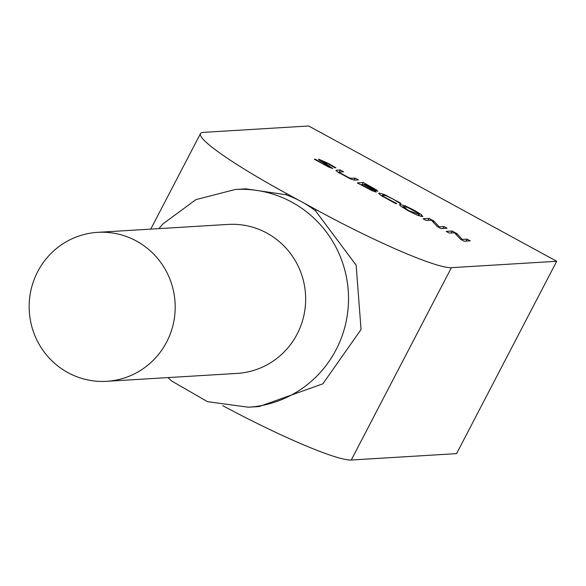 <?xml version="1.0" encoding="UTF-8"?>
<svg xmlns="http://www.w3.org/2000/svg" width="586" height="586" viewBox="0 0 586 586"><rect width="100%" height="100%" fill="white"/><g stroke="black" fill="none" stroke-linecap="round" stroke-linejoin="round"><path stroke-width="0.88" d="M136.428 241.029A74.62 73.008 86.5 0 1 173.544 322.805A74.62 73.008 86.5 0 1 106.696 381.31A74.62 73.008 86.5 0 1 29.3 311.254A74.62 73.008 86.5 0 1 97.657 232.342A74.62 73.008 86.5 0 1 136.428 241.029M97.657 232.342L228.122 224.423A74.62 73.008 86.5 0 1 266.901 233.103A74.62 73.008 86.5 0 1 304.009 314.887A74.62 73.008 86.5 0 1 237.169 373.392L106.696 381.31M246.003 188.86L285.836 194.691A109.062 106.711 86.5 0 1 301.343 201.606A109.062 106.711 86.5 0 1 315.598 210.931L356.142 265.187L361.057 329.522L322.864 383.815L259.217 406.53L248.42 407.211A109.062 106.711 -93.5 0 0 346.114 321.707A109.062 106.711 -93.5 0 0 291.872 202.177A109.062 106.711 -93.5 0 0 235.206 189.49L195.863 199.65L163.091 223.801L158.887 228.628M308.683 125.983L556.7 261.283L456.575 453.623L351.256 460.017L451.381 267.67A126.283 13.639 -152.5 0 1 316.22 209.722L286.459 193.49A126.283 13.639 -152.5 0 1 200.485 133.601A126.283 13.639 -152.5 0 1 203.371 132.377L308.683 125.983M418.367 215.604L418.858 214.674L418.609 213.436L407.438 207.341L403.051 206.521L408.779 210.652L419.356 214.483L418.704 215.729M405.409 205.935L414.331 210.308L421.642 214.791L422.345 216.578L417.012 215.069L408.068 210.682L400.758 206.199L400.07 204.426L405.409 205.935L405.094 206.543M399.505 204.646L400.07 204.426L399.674 205.188M421.642 214.791L420.814 216.38M422.909 216.359L422.345 216.578M355.131 178.085L358.478 179.909L354.728 180.144L350.487 178.935L337.067 171.617L336.496 170.196L340.246 169.962L343.594 171.793L339.843 172.02L339.712 172.687L349.08 177.8L351.358 178.312L355.131 178.085L354.076 180.114M339.843 172.02L339.455 173.17M340.246 169.962L338.789 172.76M335.961 170.387L336.496 170.196L336.152 170.848M315.363 159.209L322.608 163.633L329.222 166.636L319.128 160.081L318.579 159.121L328.775 163.641L335.873 167.757L334.921 167.816L328.307 163.809L322.154 161.025L332.841 168.534L329.281 167.362L314.36 159.267L315.363 159.209L315.092 159.722M315.605 159.341L315.327 159.868M328.929 167.208L329.361 166.578L329.017 167.244M322.154 161.025L321.67 161.736M373.963 189.893L374.227 189.395L373.568 188.655L365.942 184.4L364.184 184.502L372.044 188.67L374.351 189.344L374.044 189.93M369.986 189.263L372.681 190.201L371.568 189.036L363.518 184.546L361.298 184.678L369.986 189.263L369.803 189.615M372.359 190.824L372.886 190.128L372.498 190.882M376.329 189.798L377.831 191.292L372.982 189.446L376.205 192.105L372.227 190.765L357.262 182.898L363.276 182.532L376.329 189.798L375.853 190.714M372.982 189.446L372.762 189.871M363.276 182.532L362.185 184.627M429.033 218.402L433.787 220.995L439.178 226.819L443.939 226.533L447.059 228.232L441.046 228.599L437.295 226.548L431.325 220.153L426.139 220.468L423.019 218.761L429.033 218.402L428.014 220.358M443.939 226.533L442.921 228.489M439.178 226.819L438.87 227.412M433.787 220.995L433.186 222.153M382.746 194.977L383.259 196.361L396.737 203.598L395.777 203.657L380.102 194.94L379.259 193.072L384.694 194.647L400.978 203.342L400.018 203.401L393.008 199.094L386.811 196.09L382.746 194.977L381.786 196.112M397.982 201.496L397.769 201.906M378.71 193.285L379.259 193.072L378.871 193.812M452.165 231.023L456.926 233.616L462.31 239.44L467.071 239.154L470.199 240.861L464.185 241.22L460.428 239.176L454.465 232.774L449.279 233.089L446.151 231.389L452.165 231.023L451.147 232.979M467.071 239.154L466.053 241.11M462.31 239.44L462.002 240.033M456.926 233.616L456.326 234.774M556.7 261.283L451.381 267.67M222.717 405.651A126.283 13.639 27.5 0 0 351.256 460.017M349.08 177.8L348.868 178.21M351.358 178.312L350.933 179.126M329.354 165.713L329.09 166.219M324.505 162.871L324.292 163.282M372.044 188.67L371.78 189.168M383.259 196.361L382.995 196.867M384.694 194.647L384.387 195.241M285.836 194.691L286.459 193.49M315.598 210.931L316.22 209.722M167.933 377.596L171.654 380.988L207.488 401.666L248.42 407.211M246.003 188.839L235.206 189.49M403.051 206.521L402.56 207.466M338.994 172.892L339.367 172.174M150.756 229.119L200.485 133.601"/></g></svg>
